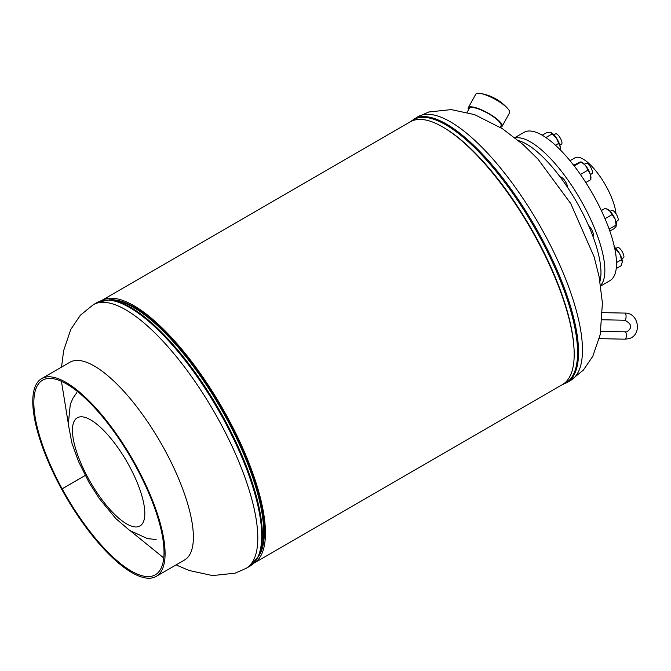<?xml version="1.0" encoding="UTF-8"?>
<svg xmlns="http://www.w3.org/2000/svg" width="671" height="671" viewBox="0 0 671 671"><rect width="100%" height="100%" fill="white"/><g stroke="black" fill="none" stroke-linecap="round" stroke-linejoin="round"><path stroke-width="1.01" d="M253.529 563.422A151.822 50.753 -120.1 0 0 253.638 563.355L562.382 384.584A151.822 50.753 -120.1 0 0 530.224 227.771A151.822 50.753 -120.1 0 0 410.233 121.82L101.489 300.591A151.822 50.753 -120.1 0 0 101.38 300.658M258.469 556.418A149.994 50.14 -120.1 0 0 220.952 406.852A149.994 50.14 -120.1 0 0 109.91 299.862A149.994 50.14 59.9 0 1 226.588 416.876A149.994 50.14 59.9 0 1 258.469 556.418M253.638 563.355A151.822 50.753 -120.1 0 0 221.48 406.542A151.822 50.753 -120.1 0 0 101.489 300.591M570.023 160.704L574.988 157.828A38.096 12.732 59.9 0 1 606.534 186.957A38.096 12.732 59.9 0 1 616.003 213.755M467.142 112.317L469.331 108.333A18.092 4.58 -151.1 0 1 491.088 115.253A18.092 4.58 -151.1 0 1 501.019 125.812L500.214 127.272A19.283 4.882 -151.1 0 0 502.059 126.391L509.541 112.829A19.283 4.882 -151.1 0 0 507.897 108.752A19.283 4.882 -151.1 0 0 498.964 101.573A19.283 4.882 -151.1 0 0 480.1 93.42A19.283 4.882 -151.1 0 0 476.813 93.454A19.283 4.882 -151.1 0 0 475.773 94.2L468.291 107.763A19.283 4.882 -151.1 0 0 468.517 109.809M502.059 126.391A19.283 4.882 -151.1 0 0 491.482 115.135A19.283 4.882 -151.1 0 0 468.291 107.763M518.524 140.642A85.712 28.652 59.9 0 1 579.375 206.903A85.712 28.652 59.9 0 1 599.966 281.292M560.193 176.968A7.146 2.39 59.9 0 1 560.21 176.959A7.146 2.39 59.9 0 1 564.688 180.457A7.146 2.39 59.9 0 1 567.741 187.637M514.825 137.647L523.95 132.363A85.712 28.652 59.9 0 1 525.972 131.482A85.712 28.652 59.9 0 1 593.323 195.035A85.712 28.652 59.9 0 1 609.847 280.704L600.721 285.989M515.261 137.983A85.712 28.652 59.9 0 1 580.038 198.926A85.712 28.652 59.9 0 1 600.646 285.443M588.417 225.246A7.146 2.39 59.9 0 1 592.577 231.562A7.146 2.39 59.9 0 1 592.954 236.41M85.2 475.496L62.177 488.823A112.451 37.593 59.9 0 1 42.583 380.197A112.451 37.593 59.9 0 1 45.242 379.04A112.451 37.593 59.9 0 1 133.596 462.42A112.451 37.593 59.9 0 1 155.278 574.821A112.451 37.593 59.9 0 1 152.619 575.978A112.451 37.593 59.9 0 1 62.185 488.849L85.209 475.513M62.177 488.823L61.573 489.008A114.28 38.205 59.9 0 1 41.661 378.612A114.28 38.205 59.9 0 1 44.37 377.438A114.28 38.205 59.9 0 1 134.166 462.176A114.28 38.205 59.9 0 1 156.192 576.406A114.28 38.205 59.9 0 1 153.491 577.58A114.28 38.205 59.9 0 1 61.581 489.025L61.657 488.983M156.192 576.406L184.5 560.017A114.28 38.205 -120.1 0 0 162.466 445.787A114.28 38.205 -120.1 0 0 72.678 361.048A114.28 38.205 -120.1 0 0 69.969 362.223L41.661 378.612M62.185 488.849L61.581 489.025M617.379 247.582A5.955 1.988 59.9 0 1 617.505 247.49A5.955 1.988 59.9 0 1 617.647 247.431A5.955 1.988 59.9 0 1 622.319 251.843A5.955 1.988 59.9 0 1 623.468 257.798A5.955 1.988 59.9 0 1 623.325 257.857M610.124 211.34L611.784 210.384A5.955 1.988 59.9 0 1 615.341 212.808A5.955 1.988 59.9 0 1 618.15 218.796A5.955 1.988 59.9 0 1 617.748 220.684L616.087 221.64M584.458 164.269L586.118 163.313A5.955 1.988 59.9 0 1 591.042 167.859A5.955 1.988 59.9 0 1 592.082 173.613L590.421 174.569M553.885 134.812L555.546 133.848A5.955 1.988 59.9 0 1 557.895 134.896A5.955 1.988 59.9 0 1 561.333 140.247A5.955 1.988 59.9 0 1 561.51 144.156L559.849 145.112M616.204 268.576L621.069 265.758L622.311 261.933A10.115 3.38 59.9 0 1 622.311 261.958L622.311 261.933A10.115 3.38 59.9 0 0 619.769 253.957L622.294 262.135M616.481 262.587L621.589 259.627M615.03 249.973L616.012 249.402L619.769 253.957A10.115 3.38 59.9 0 0 614.443 247.163M616.012 249.402L613.931 246.794M609.822 231.126L614.166 228.61L616.263 226.152L615.181 219.174L612.011 214.645L605.007 218.696M601.359 210.568L605.368 208.245L609.662 210.879A10.115 3.38 59.9 0 1 615.181 219.174A10.115 3.38 59.9 0 1 616.59 224.819L609.092 229.063M607.364 209.209A10.115 3.38 59.9 0 1 607.624 209.327A10.115 3.38 59.9 0 1 609.662 210.879L612.011 214.645M585.817 182.529L590.841 179.618L590.925 177.748A10.115 3.38 59.9 0 0 590.354 174.334L585.523 165.477L581.187 161.912L574.2 165.955M590.841 179.618L590.354 174.334A10.115 3.38 59.9 0 0 585.523 165.477A10.115 3.38 59.9 0 0 581.958 162.256L580.247 161.937L573.646 165.242M580.457 174.502L587.922 170.174M555.504 145.238L558.666 143.409L556.444 138.058L550.698 132.514L547.159 132.321L542.21 135.19M545.909 137.521L552.292 133.831M551.327 132.766A10.115 3.38 59.9 0 1 551.386 132.799L550.698 132.514M560.226 149.792L560.251 146.874L558.666 143.409M551.386 132.799A10.115 3.38 59.9 0 1 556.444 138.058A10.115 3.38 59.9 0 1 560.251 146.874A10.115 3.38 59.9 0 1 560.352 148.283A10.115 3.38 59.9 0 1 560.344 148.4M417.916 116.729L428.794 111.99L451.281 109.599L474.59 114.632L502.462 128.723L522.961 144.45L538.008 159.153L570.761 203.565L594.12 256.842L599.119 276.762L602.407 303.015L600.235 334.477L592.803 356.293L583.317 370.157L570.618 380.449A152.367 50.937 -120.1 0 0 544.072 233.248A152.367 50.937 -120.1 0 0 421.522 115.16A152.367 50.937 -120.1 0 0 417.916 116.729L410.342 121.753M573.957 348.182A150.27 50.233 -120.1 0 0 536.238 237.601A150.27 50.233 -120.1 0 0 447.565 129.906M562.919 384.257A152.091 50.845 -120.1 0 0 539.249 236.024A152.091 50.845 -120.1 0 0 410.778 121.51M570.618 380.449L566.701 382.722A152.367 50.937 -120.1 0 0 540.147 235.521A152.367 50.937 -120.1 0 0 413.99 119.002M61.531 367.112L63.653 350.598L70.774 329.461L80.344 315.244L93.252 304.726A152.367 50.937 59.9 0 1 96.859 303.158A152.367 50.937 59.9 0 1 219.409 421.245A152.367 50.937 59.9 0 1 245.955 568.446L249.88 566.173L258.31 556.745A152.091 50.845 59.9 0 0 224.055 418.536A152.091 50.845 59.9 0 0 109.541 299.836L97.169 302.453A152.367 50.937 59.9 0 1 223.334 418.981A152.367 50.937 59.9 0 1 249.88 566.173M109.541 299.836L112.728 300.046A150.27 50.233 59.9 0 1 225.867 417.32A150.27 50.233 59.9 0 1 259.719 553.877L258.31 556.745M78.784 417.144A62.512 20.902 59.9 0 1 129.058 465.573A62.512 20.902 59.9 0 1 138.494 526.626A62.512 20.902 59.9 0 1 88.211 478.197A62.512 20.902 59.9 0 1 78.784 417.144M624.969 339.165A3.573 1.166 -88.8 0 0 625.095 339.182A3.573 1.166 -88.8 0 0 625.221 339.165A3.573 1.166 -88.8 0 0 626.337 335.45A3.573 1.166 -88.8 0 0 625.246 332.044A3.573 1.166 -88.8 0 0 625.12 332.061M624.86 313.114A3.573 1.166 91.2 0 1 624.986 313.097A3.573 1.166 91.2 0 1 626.077 316.309A3.573 1.166 91.2 0 1 624.953 320.218A3.573 1.166 91.2 0 1 624.827 320.243L602.231 319.757M566.701 382.722L562.491 384.517M61.422 381.271L68.216 423.007M130.904 531.273L163.724 557.945M176.062 564.898L189.147 570.493L212.522 575.575L235.076 573.185L245.955 568.446M93.252 304.726L97.169 302.453M507.897 108.752A46.064 46.064 0 0 0 480.1 93.42M156.15 539.501L147.519 538.637L129.729 530.484L115.806 518.566L99.249 498.494L89.201 482.743L78.532 461.505L71.898 443.07L68.291 424.097L70.296 404.328L73.022 398.104L76.855 392.619M602.55 312.619L624.986 313.097C638.851 312.627 642.373 335.265 628.895 338.654L625.095 339.182L599.295 338.637M600.797 331.524L626.789 331.835C632.543 327.876 631.889 324.009 624.827 320.243M623.468 257.798L621.807 258.754M617.505 247.49L615.844 248.455M593.416 234.775L592.527 235.286M561.786 177.404L560.897 177.907M607.624 209.327L606.911 208.958"/></g></svg>
